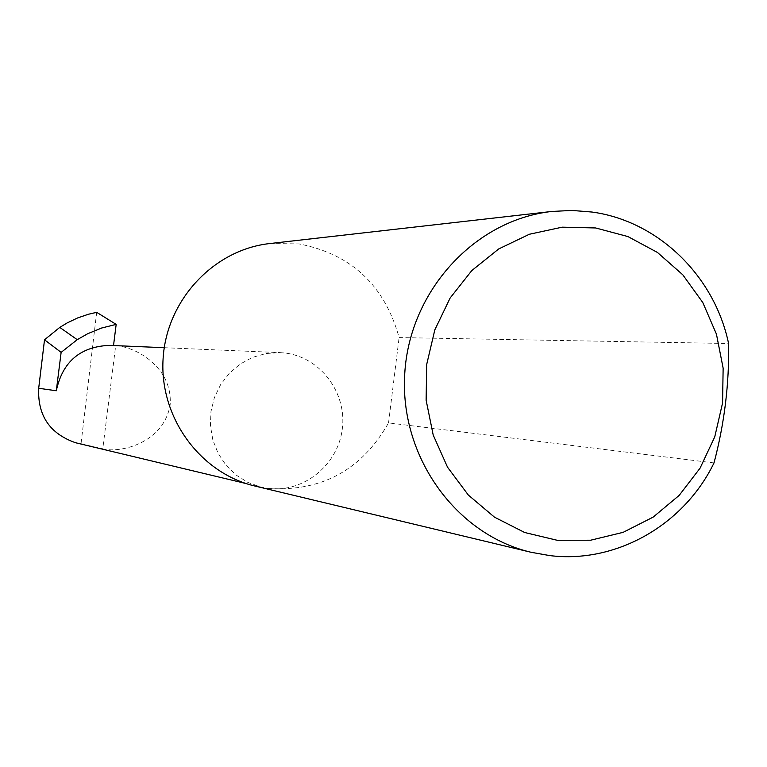 <?xml version="1.0" encoding="UTF-8"?>
<svg xmlns="http://www.w3.org/2000/svg" width="767" height="767" viewBox="0 0 767 767"><rect width="100%" height="100%" fill="white"/><g stroke="black" fill="none" stroke-linecap="round" stroke-linejoin="round"><path stroke-width="0.58" stroke-dasharray="3.83 2.88" d="M115.673 345.831C134.014 346.07 173.064 366.453 170.13 405.053C163.476 443.182 120.592 453.239 102.759 448.906L115.673 345.831L109.24 345.371M714.01 462.923L388.543 422.895C361.727 469.979 321.709 491.839 268.498 488.464C303.684 492.855 338.103 464.86 342.312 428.83C347.029 392.867 320.51 357.384 285.343 353.069L279.811 352.599L265.919 353.52L252.477 357.403L240.09 364.095L229.304 373.308L220.618 384.641L214.405 397.574L210.963 411.543L210.446 425.925L212.871 440.076L218.125 453.355L225.977 465.185L236.063 475.022L247.942 482.453L261.068 487.141L268.498 488.464L254.999 486.057M269.831 243.542L298.929 243.896C351.219 254.03 384.612 285.257 399.108 337.576L728.592 343.511M96.69 312.332L81.024 443.719L75.597 442.751M81.024 443.719L102.759 448.906M388.543 422.895L399.108 337.576M246.255 483.593L261.068 487.141M164.253 347.7L279.811 352.599"/><path stroke-width="1.15" d="M557.264 540.294L590.648 540.217L623.14 532.336L653.148 517.121L679.207 495.357L700.07 468.158L714.758 436.854L722.572 402.982L723.137 368.189L716.445 334.144L702.783 302.505L682.803 274.816L657.444 252.448L627.914 236.562L595.643 227.962L562.23 227.166L529.355 234.261L498.684 248.959L471.81 270.559L450.143 297.989L434.822 329.868L426.673 364.536L426.126 400.211L433.202 435.033L447.525 467.199L468.33 495.051L494.494 517.179L524.657 532.499L557.264 540.294M714.01 462.923C683.991 524.964 616.122 563.87 549.728 555.586L531.195 552.307C455.665 534.666 399.396 456.097 404.755 373.5C409.501 290.875 474.926 219.745 552.029 211.433L572.038 210.446L591.961 212.037C658.134 220.982 714.422 275.813 728.592 343.511C729.302 383.644 724.441 423.451 714.01 462.923M531.195 552.307L254.999 486.057C200.014 473.172 159.296 417.258 163.093 358.726C166.458 300.165 213.686 249.63 269.831 243.542L552.029 211.433M164.253 347.7L109.24 345.371C80.18 346.684 62.53 361.813 56.307 390.767L61.13 352.379L77.218 339.676L87.706 333.722L101.656 328.017L116.172 324.383L113.516 345.553M61.13 352.379L44.515 339.791L59.778 327.394L77.218 339.676M59.778 327.394L67.17 322.917L77.563 317.969L88.397 314.259L96.69 312.332L116.172 324.383M246.255 483.593L75.597 442.751C49.836 433.719 37.535 415.561 38.695 388.275L44.515 339.791M56.307 390.767L38.695 388.275"/></g></svg>
